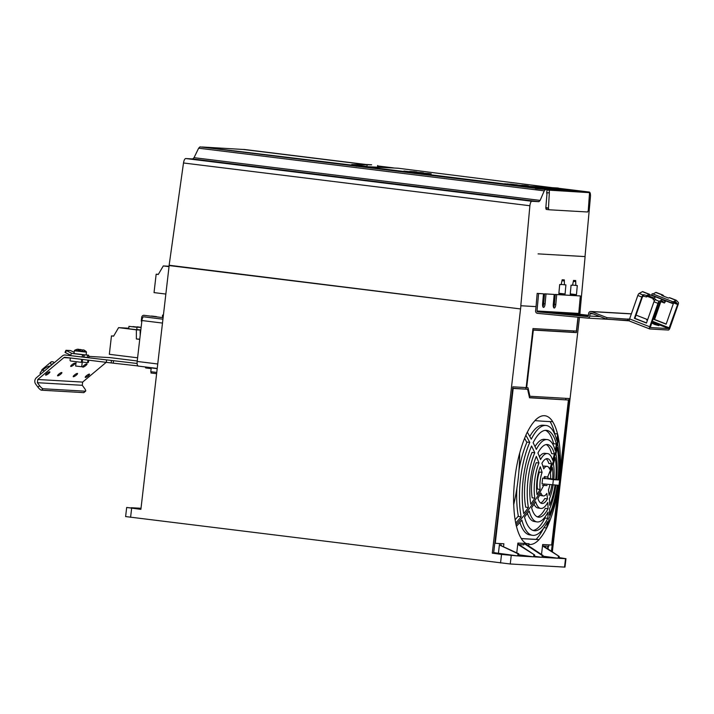 <?xml version="1.0" encoding="UTF-8"?>
<svg xmlns="http://www.w3.org/2000/svg" width="714" height="714" viewBox="0 0 714 714"><rect width="100%" height="100%" fill="white"/><g stroke="black" fill="none" stroke-linecap="round" stroke-linejoin="round"><path stroke-width="1.07" d="M565.97 558.669L564.988 567.121L510.26 563.989L125.619 516.57L126.673 507.476L140.89 509.35L169.191 265.251M169.102 265.554L520.604 308.939L169.138 265.251L183.498 162.979C183.98 160.231 184.712 158.749 185.702 158.535L192.753 158.945L194.047 157.678L198.644 148.191L199.965 146.87L545.469 189.522L544.238 190.843L198.644 148.191M366.425 164.541L243.795 149.404L364.8 164.452M243.795 149.404L366.443 164.541M546.629 193.226L547.094 189.612L199.965 146.87M364.595 164.434L243.296 149.467L202.116 146.995L358.267 165.889M391.468 167.763L377.652 166.041L391.736 167.772M352.261 164.488L366.211 166.353M371.119 164.818L351.707 164.532M371.664 164.8L362.016 164.247M366.942 166.344L367.166 164.88M377.608 165.487L377.563 166.96M547.094 189.612L545.469 189.522M356.697 166.041L518.435 186.059L558.33 188.362L587.658 191.986L558.366 188.237L589.327 192.057C590.219 192.378 590.603 193.931 590.451 196.707L585.016 256.585L538.088 253.872L585.105 256.594L579.991 312.366M547.013 193.28L545.853 207.462L548.45 208.238L548.879 209.755L587.631 211.996L588.256 210.541L589.559 192.655L547.067 190.04M546.853 192.646L549.325 192.95L548.45 208.238L545.808 208.06L545.853 207.462M545.808 208.06L546.21 209.425L548.861 209.755L546.21 209.425M579.822 314.285L580.045 312.375M559.098 557.589L565.961 558.687M552.324 551.842L579.465 317.346M126.673 507.476L140.926 509.073M140.944 508.921L131.18 507.716L141.015 508.279M500.541 562.962L501.523 554.421L492.294 553.145L493.633 553.216L512.848 386.818L526.156 387.586L532.983 328.565L576.394 331.073L578.001 317.203M520.551 308.93L492.294 553.145M520.604 308.939L169.147 265.554M185.702 158.535L531.859 201.268C530.886 201.482 530.225 202.972 529.886 205.739L520.801 305.735L536.044 306.627L537.169 293.392L543.497 293.811L542.604 303.691A3.659 1.249 95.4 0 0 543.506 307.404A3.659 1.249 95.4 0 0 545.085 304.066A3.659 1.249 95.4 0 0 545.103 303.834L546.005 293.963L554.198 294.436L553.296 304.307A3.659 1.249 95.4 0 0 554.207 308.029A3.659 1.249 95.4 0 0 555.778 304.682A3.659 1.249 95.4 0 0 555.804 304.45L556.697 294.579L555.269 294.445L580.339 295.944L556.697 294.579M520.586 308.635L520.917 305.753M194.047 157.678L540.141 200.402L544.238 190.843M540.141 200.402L538.909 201.678L192.753 158.945M531.859 201.268L538.909 201.678M535.964 306.618L520.801 305.735M555.269 294.445L554.376 304.316A3.659 1.249 -84.6 0 1 554.35 304.548A3.659 1.249 -84.6 0 1 553.555 307.306M542.854 306.681A3.659 1.249 -84.6 0 0 543.657 303.923A3.659 1.249 -84.6 0 0 543.675 303.7L544.577 293.82L554.198 294.436M578.84 312.455L580.027 312.527M565.907 284.877L565.077 293.998L558.857 293.641L559.687 284.52L561.15 284.609L562.168 279.772L564.31 279.897L564.444 284.797L565.907 284.877M577.287 285.538L575.814 285.448L575.689 280.557L573.547 280.432L572.53 285.261L571.066 285.181L570.236 294.293L576.457 294.659L577.287 285.538M537.169 293.392L538.597 293.534L537.008 311.001L578.751 313.41A0.768 0.714 93.3 0 0 579.393 314.24L588.434 315.293M578.751 313.41L580.339 295.944M629.373 320.872L606.481 319.096L590.987 313.035A0.768 0.714 -86.7 0 0 590.014 313.687L589.809 316.034A2.294 2.151 93.3 0 1 587.461 318.105L537.517 313.348A2.294 2.151 93.3 0 1 535.58 310.867L536.044 306.627M647.66 319.649L636.04 315.115M537.008 311.001A0.768 0.714 -86.7 0 0 537.651 311.831L587.595 316.588A0.768 0.714 -86.7 0 0 588.381 315.891L588.595 313.544A2.285 2.151 93.3 0 1 591.487 311.607L606.989 317.659L629.48 319.283M662.19 300.942L658.478 303.388L650.249 327.53L668.902 328.61L677.631 304.494L675.747 301.719L672.543 303.361A2.285 0.75 -68.7 0 1 672.24 303.405A2.285 0.75 -68.7 0 1 672.142 303.334L671.74 302.906L672.365 301.531L672.9 301.968L675.962 300.317A2.285 0.75 -68.7 0 1 676.265 300.273A2.285 0.75 -68.7 0 1 676.363 300.344L678.3 302.415A2.294 0.75 -68.7 0 1 678.148 304.521L669.937 327.94A2.294 0.75 -68.7 0 1 668.402 330.038L649.767 328.967A2.294 0.75 -68.7 0 1 649.695 328.949A2.294 0.75 -68.7 0 1 649.74 326.771L657.96 303.352A2.294 0.75 -68.7 0 1 659.263 301.317L662.547 299.541A2.285 0.75 -68.7 0 1 662.86 299.496A2.285 0.75 -68.7 0 1 662.958 299.568L664.761 301.495L665.573 301.138L664.547 302.897A2.285 0.75 -68.7 0 1 664.234 302.941A2.285 0.75 -68.7 0 1 664.136 302.87L662.297 300.924M647.536 319.997L646.67 319.97L647.419 320.345M656.871 324.558L652.462 323.362L654.72 324.504L658.942 325.629L656.871 324.558M642.814 291.705A2.285 0.75 111.3 0 0 642.716 291.633A2.285 0.75 111.3 0 0 642.413 291.678L639.128 293.445A2.294 0.75 111.3 0 0 637.816 295.489L629.605 318.908A2.294 0.75 111.3 0 0 629.552 321.077A2.294 0.75 111.3 0 0 629.632 321.095M634.907 318.364L634.38 318.328L641.85 297.06A2.294 0.75 -68.7 0 1 643.153 295.016L643.742 294.703L643.385 296.096L642.368 297.086L634.907 318.364L646.518 322.898M642.716 291.633L649.428 294.257A2.285 0.75 -68.7 0 0 649.124 294.302L646.777 295.56L643.742 294.703M649.428 294.257A2.285 0.75 -68.7 0 1 649.526 294.32L649.954 294.784L649.338 296.158L648.767 295.694L646.429 296.953L646.777 295.56M649.954 294.784L655.666 297.015M663.761 300.433L665.573 301.138M649.338 296.158L653.926 297.952M656.237 296.944A2.285 0.75 111.3 0 0 656.139 296.881A2.285 0.75 111.3 0 0 655.836 296.926L653.489 298.184L653.14 299.577L654.631 300.371M657.96 303.352L653.935 301.781A2.294 0.75 111.3 0 1 655.238 299.737L655.818 299.425L653.489 298.184M653.935 301.781L646.465 323.049L634.38 318.328M643.385 296.096L646.429 296.953M656.228 292.472A2.285 0.75 111.3 0 0 656.13 292.41A2.285 0.75 111.3 0 0 655.818 292.454L653.007 293.972M672.365 301.531L652.221 293.668L651.605 295.043L652.007 295.471A2.285 0.75 111.3 0 0 652.105 295.534A2.285 0.75 111.3 0 0 652.221 295.551M669.652 297.72A2.285 0.75 111.3 0 0 669.553 297.649A2.285 0.75 111.3 0 0 669.25 297.693L668.518 298.086L661.807 295.471L662.53 295.069A2.285 0.75 -68.7 0 1 662.842 295.025A2.285 0.75 -68.7 0 1 662.94 295.096L664.136 296.381M673.65 302.763L666.135 324.183L654.051 319.461L660.173 302.022M660.834 301.674L654.577 319.497L666.189 324.031M654.577 319.497L654.051 319.461M671.74 302.906L651.605 295.043M606.481 319.096L606.989 317.659M588.3 316.177L557.625 313.33L588.372 315.963M543.497 293.811L538.597 293.534M544.577 293.82L546.005 293.963M532.814 330.046L576.376 332.599L578.161 317.221M533.331 330.109L526.664 387.693L528.003 387.764L529.913 396.27L569.12 398.528L551.449 551.262M564.524 567.13L565.506 558.687L559.017 558.312L559.232 556.447L542.506 545.924M548.932 544.862L548.763 546.299L543.541 545.996M548.031 548.986L548.343 546.272M547.629 548.718L547.915 546.246M565.729 399.688L565.881 398.341M532.831 329.895L573.529 332.251L573.69 330.921M558.375 556.402L558.161 558.268L542.836 557.384L543.059 555.51L525.058 543.524L524.014 543.461L523.844 544.862L519.024 544.577M499.541 543.533L498.417 553.27L499.372 545.317L500.416 545.38L518.828 553.805L518.578 555.983L533.635 556.849L518.712 554.787M525.906 544.086L525.915 544.068A225.91 212.237 -86.7 0 0 526.129 543.55M543.497 528.36A64.84 22.17 -83 0 1 536.116 539.365A215.753 1.937 -175.3 0 1 521.318 538.526M550.048 421.581A64.84 22.17 -83 0 1 554.733 433.621L554.608 433.889M500.8 545.434L501.014 543.622M494.793 543.229L495.266 543.292L513.188 388.434L527.619 389.273L512.688 388.22M559.294 479.96A219.6 206.31 -86.7 0 0 559.892 473.748L568.424 400.018L529.476 397.582M576.376 332.599L573.529 332.251M525.709 387.577L526.031 389.076M526.664 387.693L525.486 387.541M529.913 396.27L529.172 396.216M498.417 553.27L493.704 552.609M501.523 554.421L517.721 555.929L498.452 553.27M493.695 552.69L506.047 554.51L493.651 553.118M506.021 554.716L508.77 554.965M499.372 545.317L501.478 545.514M517.721 555.929L517.971 553.761L500.443 545.451M517.802 543.765L534.706 555.028L517.739 544.345M533.858 554.983L533.635 556.849M543.059 555.51L542.203 555.465L541.988 557.331L534.491 556.902L534.706 555.028M542.203 555.465L524.014 543.461M541.988 557.331L534.563 556.304M558.161 558.268L542.979 556.17M542.569 545.344L559.232 556.447M517.971 553.761L518.828 553.805M541.515 554.483L542.667 544.505L551.645 545.023L558.125 489.019A219.6 206.31 -86.7 0 0 558.651 485.288M528.592 545.871L528.762 544.416A64.84 22.17 97 0 0 539.061 539.614L538.972 539.606A64.733 22.134 97 0 0 546.647 527.994L543.854 527.646M521.3 538.588L521.265 538.579A64.84 22.17 97 0 0 526.236 543.55A219.689 4.605 6.6 0 0 529.038 543.729A228.837 214.985 93.3 0 1 528.762 544.416M521.381 538.588A218.814 1.972 4.7 0 0 538.999 539.606L536.116 539.365M547.477 498.863A228.783 145.772 -152.5 0 0 546.817 493.41A14.914 5.096 -83 0 1 543.39 495.927A14.914 5.096 -83 0 1 540.944 493.071A228.783 158.008 169.8 0 1 537.856 498.31A22.562 7.72 97 0 0 542.024 503.468A22.562 7.72 97 0 0 547.477 498.863L544.773 498.533A22.669 7.756 -83 0 1 540.685 502.986M548.049 508.698A228.783 145.772 -152.5 0 0 547.781 502.442A27.65 9.452 -83 0 1 540.668 508.422A27.65 9.452 -83 0 1 535.678 501.746A228.783 158.008 169.8 0 1 531.591 507.743A36.593 12.513 97 0 0 538.659 517.177A36.593 12.513 97 0 0 548.049 508.698L545.326 508.359A36.691 12.549 -83 0 1 537.294 516.829M547.799 518.346A228.783 145.772 -152.5 0 0 548.057 512.099A41.492 14.191 -83 0 1 536.937 521.907A41.492 14.191 -83 0 1 529.199 511.01A228.783 158.008 169.8 0 1 524.513 517.007A50.569 17.288 97 0 0 534.483 530.743A50.569 17.288 97 0 0 547.799 518.346L545.032 518.007A50.676 17.323 -83 0 1 533.081 530.457M546.683 528.003A228.783 145.772 -152.5 0 0 547.522 521.622A55.344 18.93 -83 0 1 532.376 535.304A55.344 18.93 -83 0 1 521.907 520.14A228.783 158.008 169.8 0 1 516.472 526.254M544.077 484.047L543.898 485.359L542.399 485.27M549.878 484.654A14.914 5.096 -83 0 1 548.459 489.902A228.783 151.234 22.8 0 1 549.111 495.382A22.562 7.72 97 0 0 551.931 484.868M553.154 484.976A27.65 9.452 -83 0 1 549.405 498.988A228.783 151.234 22.8 0 1 549.646 505.298A36.593 12.513 97 0 0 555.037 485.083M555.92 485.136A41.492 14.191 -83 0 1 549.637 508.743A228.783 151.234 22.8 0 1 549.334 515.08A50.569 17.288 97 0 0 557.277 485.217M557.848 485.243A55.344 18.93 -83 0 1 549.03 518.409A228.783 151.234 22.8 0 1 548.129 524.915L548.12 524.977A64.84 22.17 -83 0 1 546.665 528.065L546.665 527.994M553.261 506.726L554.35 506.851A64.733 22.134 97 0 1 548.102 524.906M554.367 506.86A218.814 202.838 -86.4 0 0 558.259 485.27M558.901 479.906A218.814 202.838 -86.4 0 0 560.285 455.719L560.285 455.452A64.84 22.17 97 0 1 559.892 473.748M559.098 455.559L560.267 455.719A64.733 22.134 97 0 0 558.25 437.191A228.783 158.008 169.8 0 1 557.634 444.019A55.344 18.93 97 0 1 557.75 444.59A55.344 18.93 -83 0 1 558.509 479.853M558.125 489.019A64.84 22.17 97 0 1 554.314 507.119L554.35 506.851M516.757 552.814L517.882 543.068L526.236 543.55M503.566 546.513L503.879 543.782L495.266 543.292M513.188 388.434L512.67 388.371M527.619 389.273L529.52 397.769L568.424 400.018M519.649 453.319A64.733 22.134 97 0 1 525.87 435.317L525.852 435.237A64.84 22.17 -83 0 1 527.307 432.157L527.334 432.229A228.783 151.234 22.8 0 1 531.27 439.19A55.344 18.93 -83 0 1 545.933 425.455A55.344 18.93 -83 0 1 556.884 440.672A228.783 152.546 -15 0 0 557.554 433.969L557.563 433.898A64.84 22.17 97 0 1 557.937 435.478A64.84 22.17 97 0 1 558.286 437.111L558.259 437.191M554.733 433.621L557.536 433.978A64.733 22.134 97 0 0 552.618 421.635A218.814 7.194 -171.5 0 1 535.036 420.617M527.334 432.211A64.733 22.134 97 0 1 535.009 420.617L534.911 420.608A64.84 22.17 97 0 1 552.707 421.635L552.627 421.635M513.723 504.503L513.687 504.771A64.84 22.17 97 0 1 519.658 453.104L519.64 453.372M519.658 453.363A218.814 208.06 92.9 0 1 513.741 504.512A64.733 22.134 97 0 0 515.722 523.032A228.783 152.546 -15 0 0 521.158 516.802A55.344 18.93 -83 0 1 527.798 447.276A55.344 18.93 -83 0 1 529.761 442.403A228.783 145.772 -152.5 0 0 525.897 435.317M521.354 538.588A64.733 22.134 97 0 1 516.445 526.254L516.409 526.316A64.84 22.17 97 0 1 516.035 524.736A64.84 22.17 97 0 1 515.686 523.103L515.731 523.032M552.654 479.014A22.562 7.72 97 0 0 552.341 467.438A228.783 158.008 169.8 0 1 550.432 472.855A14.914 5.096 -83 0 1 550.601 478.719M555.724 479.451A36.593 12.513 97 0 0 555.18 457.495A228.783 158.008 169.8 0 1 553.466 463.841A27.65 9.452 -83 0 1 553.859 479.183M557.946 479.772A50.569 17.288 97 0 0 557.223 447.794A50.569 17.288 97 0 0 557.161 447.473A228.783 158.008 169.8 0 1 555.965 453.988A41.492 14.191 -83 0 1 556.599 479.576M544.934 476.443L544.711 478.755M549.619 469.196A228.783 152.546 -15 0 0 551.529 463.814A22.562 7.72 97 0 0 547.558 458.683A22.562 7.72 97 0 0 541.908 463.261A228.783 151.234 22.8 0 1 543.747 468.857A14.914 5.096 -83 0 1 547.04 466.331A14.914 5.096 -83 0 1 549.619 469.196M546.139 458.825A22.669 7.756 -83 0 1 548.834 463.466L551.529 463.814M552.663 460.244A228.783 152.546 -15 0 0 554.385 453.961A36.593 12.513 97 0 0 547.629 444.563A36.593 12.513 97 0 0 537.919 453.006A228.783 151.234 22.8 0 1 540.56 459.548A27.65 9.452 -83 0 1 547.433 453.551A27.65 9.452 -83 0 1 552.663 460.244M546.219 444.563A36.691 12.549 -83 0 1 551.654 453.613L554.385 453.961M555.189 450.498A228.783 152.546 -15 0 0 556.393 444.072A50.569 17.288 97 0 0 546.87 430.381A50.569 17.288 97 0 0 533.108 442.725A228.783 151.234 22.8 0 1 536.33 449.409A41.492 14.191 -83 0 1 547.102 439.556A41.492 14.191 -83 0 1 555.189 450.498M545.442 430.328A50.676 17.323 -83 0 1 553.627 443.724L556.393 444.072M524.62 438.271L526.852 442.448M529.761 442.403L527.021 442.064A55.246 18.894 97 0 0 519.007 469.999M534.759 452.765A228.783 145.772 -152.5 0 0 531.582 445.991A50.569 17.288 97 0 0 530.011 449.856A50.569 17.288 97 0 0 523.755 513.607A228.783 152.546 -15 0 0 528.422 507.52A41.492 14.191 -83 0 1 533.947 454.729A41.492 14.191 -83 0 1 534.759 452.765L532.046 452.417A41.394 14.155 97 0 0 525.709 507.181L528.422 507.52M538.936 463.002A228.783 145.772 -152.5 0 0 536.33 456.398A36.593 12.513 97 0 0 535.937 457.353A36.593 12.513 97 0 0 530.797 504.209A228.783 152.546 -15 0 0 534.866 498.149A27.65 9.452 -83 0 1 538.936 463.002L536.25 462.663A27.543 9.416 97 0 0 532.18 497.819L534.866 498.149M542.096 472.373A228.783 145.772 -152.5 0 0 540.275 466.742A22.562 7.72 97 0 0 537.044 494.686A228.783 152.546 -15 0 0 540.123 489.42A14.914 5.096 -83 0 1 542.096 472.373L539.418 472.025A14.807 5.06 97 0 0 537.437 489.09L540.123 489.42M516.927 488.055A55.246 18.894 97 0 0 518.418 516.463L521.158 516.802M515.133 519.783L518.328 516.035M543.274 485.35A228.266 0.687 3.8 0 0 543.684 485.377A228.266 0.687 3.8 0 0 547.004 485.565L543.898 485.359M542.667 478.13A228.739 6.158 7.5 0 0 544.122 478.228A228.185 218.163 92.7 0 0 544.264 476.782A228.266 8.863 9.4 0 0 547.629 476.988A228.266 8.863 9.4 0 0 547.995 477.006A228.185 209.996 -86.2 0 1 547.852 478.442A228.748 6.158 7.5 0 0 549.066 478.505L559.633 480.013L553.368 479.647L542.667 478.13A228.453 215.958 93.1 0 1 542.006 483.833L559.017 485.315L559.633 480.013M544.122 478.228L551.94 479.326L555.376 479.522L547.852 478.442M539.784 495.088A14.807 5.06 97 0 0 540.676 495.489L543.39 495.927M545.933 425.455L543.14 425.214A55.246 18.894 97 0 0 532.742 431.89A55.246 18.894 97 0 0 529.788 436.486M547.04 466.331L544.3 466.09A14.807 5.06 97 0 0 542.988 466.447M553.368 479.647L552.761 484.949M547.433 453.551L544.684 453.31A27.543 9.416 97 0 0 539.507 456.639A27.543 9.416 97 0 0 539.454 456.71M547.102 439.556L544.327 439.315A41.394 14.155 97 0 0 536.544 444.322A41.394 14.155 97 0 0 535.018 446.589M519.917 522.434A55.246 18.894 97 0 0 529.601 534.857L532.376 535.304M527.36 513.437A41.394 14.155 97 0 0 534.188 521.47L536.937 521.907M534.045 504.209A27.543 9.416 97 0 0 537.937 507.975L540.668 508.422M558.892 293.24L565.077 293.998M562.088 280.7L564.212 280.959M561.177 284.395L564.444 284.797M572.548 285.047L575.814 285.448M570.272 293.891L576.457 294.659M573.458 281.361L575.591 281.619M549.325 192.95L549.298 189.862L589.023 192.155L589.559 192.655L575.43 190.915M535.991 188.219L575.743 190.513L536.027 188.219L535.393 188.594L549.298 189.862M558.669 188.46L518.819 186.077L358.714 166.308M560.097 189.612L560.276 188.907L560.276 189.621M558.259 188.434L397.993 168.218L358.223 166.246M558.303 188.041L518.667 185.667L358.276 165.844M524.638 185.426L528.351 185.89L524.629 185.497M522.755 185.345L527.164 185.818L522.621 185.31M524.165 185.506L523.433 185.408M522.202 185.301L525.326 185.72L522.148 185.711M521.568 185.274L522.193 185.354M525.326 185.72L524.71 185.667M427.632 173.395L431.211 173.814L427.632 173.395M426.927 173.422L429.364 173.707L426.927 173.422M425.49 173.279L428.578 173.654L425.49 173.279M424.437 173.216L427.704 173.609L424.437 173.216M420.501 172.485L423.581 172.868L420.501 172.485M420.796 172.618L422.715 172.824L420.796 172.618M419.136 172.476L421.572 172.752L419.136 172.476M417.717 172.324L420.796 172.708L417.717 172.342M416.164 172.235L419.805 172.654L416.164 172.235M413.754 171.655L416.887 172.038L413.754 171.655M413.317 171.69L415.753 171.976L413.317 171.699M411.416 171.538L415.012 171.931L411.326 171.512M412.46 171.663L411.746 171.556M410.782 171.485L413.915 171.869L410.782 171.485M409.756 171.422L413.236 171.824L409.756 171.431M510.055 184.069L513.768 184.444L510.055 184.069M512.991 184.408L511.92 184.23M511.019 184.141L512.081 184.676M513.901 184.542L517.177 184.855L513.901 184.542M510.421 184.274L507.163 183.873L510.421 184.274M511.84 184.453L514 184.631L511.84 184.453M507.975 184.132L504.709 183.73L507.975 184.132M510.894 184.498L508.306 184.176L510.894 184.498M511.759 184.542L510.876 184.81M519.935 185.39L513.857 184.756L519.935 185.39M521.755 185.497L516.454 184.908L521.755 185.497M516.383 185.185L511.751 184.64L516.383 185.185M418.145 172.806L423.161 173.377L418.136 172.842M411.032 171.931L416.057 172.493L411.032 171.967M403.945 171.057L408.961 171.619L403.937 171.083M527.467 185.801L526.495 185.685L527.467 185.827M525.986 185.613L524.781 185.47L525.977 185.649M427.624 173.484L428.927 173.654L427.624 173.484M428.15 173.609L426.856 173.466L428.141 173.636M423.152 172.824L421.867 172.672L423.152 172.842M419.832 172.529L421.135 172.708L419.832 172.529M420.35 172.663L417.699 172.342L420.341 172.681M418.538 172.493L417.699 172.342M414.004 171.753L415.307 171.922L414.004 171.753M156.732 372.44L150.788 371.708L151.225 367.915L154.768 368.121M157.169 368.656L151.225 367.915M111.42 360.659L111.161 362.926L64.912 357.303A1.526 1.437 -86.7 0 0 63.858 357.625L37.771 379.491L37.396 382.704L39.6 385.694L37.904 387.113L35.7 384.123A4.579 4.302 93.3 0 1 36.441 377.697L62.529 355.831A3.811 3.588 93.3 0 1 65.179 355.028L137.106 363.48M111.161 362.926L137.766 365.907M163.069 317.659L144.094 315.32A2.294 2.151 93.3 0 0 143.96 315.311L144.094 315.32M156.634 316.632L151.493 316.016L156.634 316.632M163.345 315.276L162.578 315.097L162.417 316.463L163.185 316.641M143.826 316.829A0.768 0.714 -86.7 0 1 143.916 316.837L162.89 319.176M143.96 315.311A2.294 2.151 93.3 0 0 141.693 317.328L141.256 321.121L141.836 321.193M143.916 316.837L143.657 316.82A3.82 1.303 97 0 0 141.916 320.532L137.177 361.445A4.579 1.571 97 0 0 137.302 364.827L138.025 366.059L157.196 368.424L137.998 366.05M37.904 387.113A3.82 0.982 50 0 0 41.421 390.183L83.681 392.62A3.82 0.982 50 0 0 83.922 392.557L85.618 391.138A3.82 0.982 -130 0 1 85.377 391.201L43.108 388.755A3.82 0.982 -130 0 1 39.6 385.694M106.136 362.391L82.645 382.088L82.271 385.301L84.475 388.291A3.82 0.982 -130 0 1 85.618 391.138M110.054 357.625A3.811 3.588 -86.7 0 0 109.831 357.607L88.947 356.402L110.054 357.625L137.231 360.981M86.465 375.725A2.669 0.607 143.6 0 0 86.287 375.876A2.669 0.607 143.6 0 0 85.234 377.358A2.669 0.607 143.6 0 0 88.286 375.832A2.669 0.607 143.6 0 0 88.465 375.68A2.669 0.607 143.6 0 0 89.527 374.19A2.669 0.607 143.6 0 0 86.465 375.725M83.94 365.452A2.669 0.607 143.6 0 0 83.761 365.604A2.669 0.607 143.6 0 0 82.699 367.094A2.669 0.607 143.6 0 0 85.76 365.559A2.669 0.607 143.6 0 0 85.939 365.407A2.669 0.607 143.6 0 0 87.001 363.917A2.669 0.607 143.6 0 0 83.94 365.452M74.461 375.028A2.669 0.607 143.6 0 0 74.292 375.18A2.669 0.607 143.6 0 0 73.23 376.671A2.669 0.607 143.6 0 0 76.291 375.136A2.669 0.607 143.6 0 0 76.469 374.984A2.669 0.607 143.6 0 0 77.523 373.502A2.669 0.607 143.6 0 0 74.461 375.028M71.935 364.756A2.669 0.607 143.6 0 0 71.757 364.908A2.669 0.607 143.6 0 0 70.704 366.398A2.669 0.607 143.6 0 0 73.765 364.863A2.669 0.607 143.6 0 0 73.935 364.711A2.669 0.607 143.6 0 0 74.997 363.23A2.669 0.607 143.6 0 0 71.935 364.756M58.807 374.127A2.669 0.607 143.6 0 0 58.637 374.279A2.669 0.607 143.6 0 0 57.575 375.76A2.669 0.607 143.6 0 0 60.636 374.234A2.669 0.607 143.6 0 0 60.815 374.082A2.669 0.607 143.6 0 0 61.868 372.592A2.669 0.607 143.6 0 0 58.807 374.127M46.812 373.431A2.669 0.607 143.6 0 0 46.633 373.583A2.669 0.607 143.6 0 0 45.571 375.073A2.669 0.607 143.6 0 0 48.632 373.538A2.669 0.607 143.6 0 0 48.811 373.386A2.669 0.607 143.6 0 0 49.873 371.905A2.669 0.607 143.6 0 0 46.812 373.431M83.681 357.125L82.012 357.027A3.052 1.044 -83 0 1 83.288 354.813L83.94 354.858L83.681 357.125L88.991 357.428A3.052 1.044 -83 0 0 88.268 355.108L88.241 355.099A3.052 1.044 -83 0 1 88.268 355.108M70.722 355.233L65.465 352.662L66.375 350.583L71.909 353.412A3.052 1.044 97 0 0 70.632 355.626L82.012 357.027M65.956 350.333L65.028 352.368L65.465 352.662M74.167 352.261L70.418 350.538L65.983 350.279L65.028 352.368M87.617 357.375L87.59 355.063L88.241 355.099M87.876 355.099L84.225 354.894L83.966 357.161M85.626 354.947L86.135 354.956L86.456 352.172L74.336 350.77L74.024 353.564L85.626 354.947M72.355 353.466L83.288 354.813M82.137 350.19L83.645 349.905A9.853 9.853 0 0 1 86.251 351.663L74.943 350.387M83.02 350.047L80.512 349.619A9.809 3.356 97 0 0 79.798 350.36A8.639 8.122 -86.7 0 0 78.915 350.199A8.639 8.122 -86.7 0 0 78.022 350.137A9.809 3.356 -83 0 1 78.736 349.405L77.594 349.217A9.853 9.853 0 0 0 74.649 350.324L74.336 350.77M78.951 350.199L78.736 349.396M78.495 349.512L80.718 349.512L80.361 349.967L78.781 349.307M77.63 349.226L78.674 349.289M51.283 365.256A13.727 3.525 -130 0 1 51.185 361.909L42.144 369.486A13.727 3.525 50 0 0 41.751 370.896M53.416 363.471A11.442 2.936 50 0 0 52.657 363.667A11.442 2.936 50 0 0 52.327 364.381M51.185 361.909A13.727 3.525 -130 0 1 54.46 362.596M50.23 366.148L49.587 366.112A6.096 1.383 143.6 0 0 42.992 369.781A6.096 1.383 143.6 0 0 40.163 373.52L40.644 374.181M162.578 315.097L163.381 314.99M151.145 368.611L146.022 367.987A0.768 0.714 93.3 0 1 145.397 367.139L145.415 366.969M82.485 359.472L82.235 361.623A0.768 0.714 -86.7 0 1 81.441 362.293L80.744 362.248M63.858 357.625L70.32 358L70.07 360.168A0.768 0.714 93.3 0 0 70.695 361.016L80.655 362.248A0.768 0.714 93.3 0 0 81.458 361.579L81.708 359.374M88.706 360.24L88.5 361.98A0.768 0.714 -86.7 0 1 87.697 362.65L87.001 362.614M82.244 362.034L86.921 362.605A0.768 0.714 93.3 0 0 87.715 361.936L87.929 360.142M151.109 371.744L150.966 372.994L156.589 373.681M76.148 361.686L75.639 366.032L81.708 366.728L82.538 359.481M140.81 330.082L136.374 329.832L136.374 338.971L139.757 339.168M140.203 335.33L140.131 330.966L140.703 331.001M136.374 338.971L139.73 339.391M137.606 357.794L109.331 354.305L111.464 335.901L113.597 336.16L118.586 327.637L128.743 328.217M136.374 329.832L118.586 327.637M136.883 329.582L140.819 329.966M128.966 326.36L128.681 328.779L136.615 329.725L137.142 327.307L128.966 326.36L137.142 327.307M113.678 336.026L111.464 335.901M141.104 327.539L132.938 326.584L141.104 327.521M139.873 327.414L134 326.709L139.873 327.414M135.901 327.182L130.019 326.476L135.901 327.182M137.168 326.816L141.122 327.369L137.168 326.816M140.694 331.037L140.131 330.966M168.977 266.634L163.292 265.929L158.294 274.453L156.161 274.194L154.037 292.606L165.8 294.052M156.161 274.194L158.374 274.319M163.292 265.929L169.013 266.26M547.629 476.988L547.629 476.988A228.846 155.411 167.4 0 0 557.937 435.478M546.897 192.646L546.853 193.253M393.36 167.87L377.59 165.925L393.378 167.87M131.644 508.207L130.591 517.293M529.886 205.739L183.498 162.979M554.376 304.316L555.804 304.45M628.249 320.461L587.604 318.114M631.354 313.901L591.487 311.607M668.902 328.61L651.953 321.987M627.615 320.309L628.115 318.881M639.128 293.445L643.153 295.016M641.85 297.06L637.816 295.489M649.124 294.302L642.413 291.678M647.5 296.372L653.364 298.666L647.473 296.39M660.932 301.62L664.136 302.87M655.238 299.737L659.263 301.317M662.547 299.541L655.836 296.926M629.605 318.908L649.74 326.771M649.624 328.904L629.632 321.104M675.962 300.317L669.25 297.693M652.23 321.193L669.411 327.904M677.631 304.494L673.605 302.914M674.248 302.441L677.675 303.789M662.53 295.069L655.818 292.454M652.007 295.471L655.791 296.944M663.217 299.853L672.142 303.334M593.093 313.865L590.014 313.687M589.809 316.034L600.188 316.632M579.393 314.24L537.651 311.831M543.675 303.7L545.103 303.834M511.233 555.554L510.26 563.989M516.035 524.736A228.846 155.42 -12.6 0 0 543.684 485.377M356.723 166.041L358.241 166.121L356.241 166.291M525.031 186.889L559.847 188.603M143.657 316.82L162.89 319.194M162.444 323.067L141.916 320.532M137.177 361.445L157.714 363.979M113.249 363.051L113.508 360.775M106.297 362.417L106.556 360.142M83.681 392.62L85.377 391.201M37.771 379.491L82.645 382.088M82.271 385.301L37.396 382.704M43.108 388.755L41.412 390.183M78.924 350.19A9.853 3.365 97 0 0 78.451 350.877M79.397 349.601L79.325 350.262M44.098 371.28L42.992 369.781M81.458 361.579L82.235 361.623M87.715 361.936L88.5 361.98M631.39 313.803L590.862 311.465M660.896 301.638L664.234 302.941M656.139 296.881L662.86 299.496M629.552 321.077L649.695 328.949M676.265 300.273L669.553 297.649M662.842 295.025L656.13 292.41M672.24 303.405L663.261 299.898M655.755 296.962L652.105 295.534M587.533 318.114L628.258 320.461M575.752 190.513L589.041 192.155M560.276 188.915L558.321 188.362M86.269 351.645L86.456 352.172M80.7 362.248L81.485 362.293M86.965 362.614L87.742 362.658"/></g></svg>
